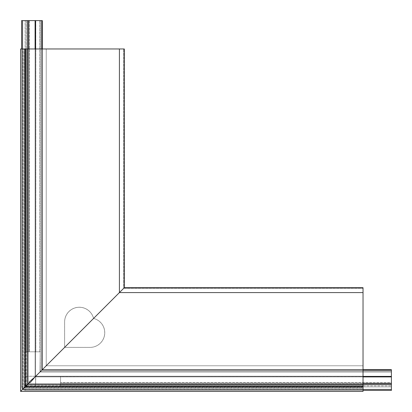 <?xml version="1.0" encoding="UTF-8"?>
<svg xmlns="http://www.w3.org/2000/svg" width="412" height="412" viewBox="0 0 412 412"><rect width="100%" height="100%" fill="white"/><g stroke="black" fill="none" stroke-linecap="round" stroke-linejoin="round"><path stroke-width="0.31" stroke-dasharray="2.06 1.54" d="M64.607 347.393L93.57 318.43A14.693 14.693 0 0 1 90.063 347.393L64.607 347.393L93.57 318.43L64.607 347.393L90.063 347.393A14.693 14.693 0 0 0 93.57 318.43A14.693 14.693 0 0 0 64.607 321.937L64.607 347.393L93.57 318.43A14.693 14.693 0 0 0 64.607 321.937L64.607 347.393M119.413 48.971L119.413 292.587L119.413 48.971L46.232 48.971L46.232 365.768L46.232 48.971L26.08 48.971L119.413 48.971L25.492 48.971L124.306 48.971L123.718 48.971L124.306 48.971L123.718 48.971L124.306 48.971L123.718 48.971L124.306 48.971L123.718 48.971L124.306 48.971L124.306 287.694L124.306 48.971L124.306 287.694L124.306 48.971L124.306 287.694L124.306 48.971L124.306 287.694L124.306 48.971L124.306 287.694L124.012 287.988L124.306 287.694L124.012 287.988L124.306 287.694L124.012 287.988L124.306 287.694L124.012 287.988L124.306 287.694L363.029 287.694L124.306 287.694L363.029 287.694L363.029 288.282L363.029 287.694L363.029 288.282L363.029 287.694L124.306 287.694L363.029 287.694L124.306 287.694L363.029 287.694L124.306 287.694L363.029 287.694L363.029 292.587L119.413 292.587L363.029 292.587L363.029 386.507L25.492 386.507L119.413 292.587L363.029 292.587L119.413 292.587L25.492 386.507L363.029 386.507L25.492 386.507L20.6 391.4L363.029 391.4L363.029 386.507L25.492 386.507L119.413 292.587L25.492 386.507L25.492 48.971L25.492 386.507L46.232 365.768L363.029 365.768L46.232 365.768L363.029 365.768L46.232 365.768L363.029 365.768L46.232 365.768L64.627 347.373L46.232 365.768L363.029 365.768L363.029 385.92L363.029 292.587L363.029 386.507L363.029 292.587L363.029 365.768L46.232 365.768L25.467 386.533L42.318 369.682L363.029 369.682L42.318 369.682L363.029 369.682L363.029 384.7L363.029 369.682L42.318 369.682L363.029 369.682L42.318 369.682L363.029 369.682L42.318 369.682L46.232 365.768L25.492 386.507L25.492 48.971L25.492 386.507L93.555 318.445A14.678 14.678 0 0 1 90.063 347.373L64.627 347.373L46.232 365.768L46.232 48.971L46.232 365.768L46.232 48.971L46.232 365.768L46.232 48.971L46.232 365.768L64.627 347.373L90.063 347.373A14.678 14.678 0 0 0 93.555 318.445L119.413 292.587L119.413 48.971L119.413 292.587L119.413 48.971L25.492 48.971L25.492 386.507L93.555 318.445A14.678 14.678 0 0 0 64.627 321.937L64.627 347.373L64.627 321.937A14.678 14.678 0 0 1 93.555 318.445L119.413 292.587L363.029 292.587M363.029 386.507L363.029 385.92L363.029 386.507L25.492 386.507L20.6 391.4L23.881 388.119L20.6 391.4L363.029 391.4L363.029 389.613L363.029 391.4L363.029 389.613L363.029 391.4L20.6 391.4L363.029 391.4L20.6 391.4L22.387 389.613L20.6 391.4L20.6 48.971L20.6 391.4L20.6 48.971L25.492 48.971M363.029 386.533L363.029 369.682L363.029 387.12L363.029 386.533L25.467 386.533L24.293 387.707L42.318 369.682L23.881 388.119L26.883 385.117L24.293 387.707L25.467 386.533L363.029 386.533M363.029 387.707L363.029 385.117L363.029 389.201L363.029 387.707L363.029 388.119L363.029 387.707L24.293 387.707L22.799 389.201L24.293 387.707L23.881 388.119L24.293 387.707L363.029 387.707M363.029 386.95L25.05 386.95L363.029 386.95M363.029 386.863L25.137 386.863L363.029 386.863M363.029 385.117L363.029 384.7L363.029 385.117L26.883 385.117L27.3 384.7L26.883 385.117L363.029 385.117M363.029 389.201L363.029 389.613L363.029 389.201L363.029 389.613L363.029 389.201L22.799 389.201L22.387 389.613L22.799 389.201L22.387 389.613L22.799 389.201L363.029 389.201M363.029 369.682L363.029 365.768L363.029 369.682L363.029 365.768L363.029 369.682L42.318 369.682L42.318 48.971L42.318 369.682L42.318 48.971L27.3 48.971L42.318 48.971L42.318 369.682L42.318 48.971L42.318 369.682L42.318 48.971L42.318 369.682L46.232 365.768L42.318 369.682L46.232 365.768L42.318 369.682L391.4 369.682L391.4 371.763L391.4 369.682L42.318 369.682L40.237 371.763L42.318 369.682L41.73 370.27L42.318 369.682L42.318 48.971L25.467 48.971L46.232 48.971L42.318 48.971L46.232 48.971L42.318 48.971L42.318 369.682L42.07 20.6L42.318 369.682L391.4 369.682L42.318 369.682L391.4 369.682L391.4 376.244L391.4 369.682L42.318 369.682L40.046 371.954L40.237 351.791L40.046 371.954L42.318 369.682L41.73 370.27L42.318 369.682L42.318 20.6L42.318 369.682L391.4 369.682L391.4 376.403L391.4 370.27L41.73 370.27L41.73 20.6L42.318 20.6L35.597 20.6L35.597 351.791L28.938 351.791L28.938 20.6L26.08 20.6L28.938 20.6L28.938 351.791L27.058 351.791L27.058 20.6L25.101 20.6L40.237 20.6L35.612 20.6L35.612 351.791L35.597 20.6L42.318 20.6L42.318 369.682L42.318 20.6M20.6 391.4L20.6 48.971L20.6 391.4M24.293 48.971L26.883 48.971L22.799 48.971L24.293 48.971L23.881 48.971L24.293 48.971L24.293 387.707L24.293 48.971M25.05 48.971L25.467 48.971L24.88 48.971L25.05 386.95L25.05 48.971M25.137 48.971L25.137 386.863L25.137 48.971M26.883 48.971L27.3 48.971L26.883 48.971L26.883 385.117L26.883 48.971M22.799 48.971L22.387 48.971L22.799 48.971L22.387 48.971L22.799 48.971L22.799 389.201L22.799 48.971M27.058 351.791L26.08 351.791L27.058 351.791L27.058 20.6L27.058 351.791L35.612 351.791L28.938 351.791L28.938 20.6L27.058 20.6L27.058 351.791L25.101 351.791L25.101 20.6L25.101 351.791L27.058 351.791M21.578 48.971L21.578 386.507L21.578 20.6L35.597 20.6L29.37 20.6L35.561 20.6L35.561 351.791L35.561 20.6L35.597 351.791L40.237 351.791L35.617 351.791L35.617 20.6L35.612 351.791L40.237 351.791L40.046 371.954L391.4 371.954L40.046 371.954L40.237 351.791L29.37 351.791L29.37 20.6L28.938 20.6L28.938 351.791L29.37 351.791L29.37 20.6L41.73 20.6L41.73 370.27L391.4 370.27L391.4 376.913L391.4 376.403L35.597 376.403L30.534 382.63L35.612 376.388L28.938 383.062L30.534 382.63L28.938 383.062L35.597 376.403L28.16 383.84L35.597 376.403L30.534 382.63L35.756 376.244L29.37 381.43L28.938 383.062L27.058 384.942L28.938 383.042L29.37 381.43L35.597 376.403L27.908 384.092L35.597 376.403L35.597 48.971M363.029 390.422L25.492 390.422L391.4 390.422L391.4 376.403L35.597 376.403L35.597 20.6L28.16 20.6L35.597 20.6L35.612 386.899L35.756 376.244L29.37 381.43L35.617 376.3L35.612 386.899L35.612 376.388L60.569 376.388L60.569 386.899L27.058 386.899L60.569 386.899L60.569 385.92L60.569 386.899L391.4 386.899L391.4 384.942L60.569 384.942L391.4 384.942L60.569 384.942L60.569 383.062L391.4 383.062L391.4 382.63L391.4 383.062L60.569 383.062L60.569 385.92L60.569 383.062L60.569 384.942L391.4 384.942L391.4 386.899L35.612 386.899L60.569 386.899L60.569 376.383L391.4 376.439L391.4 383.062L60.569 383.062L60.569 376.439L391.4 376.244L25.101 376.238L25.101 386.899L35.612 386.899L25.101 386.899L25.101 20.6L25.101 351.791L26.08 351.791L25.101 351.791L25.101 384.942L25.101 351.791L25.101 376.238L60.569 376.388L60.569 383.062L391.4 383.062L391.4 386.899L60.569 386.899L391.4 386.899L391.4 376.388L35.756 376.244L391.4 376.388L60.569 376.388L60.569 382.63L60.569 376.383L35.617 376.383L28.938 383.062L30.534 382.63L28.938 383.062L35.597 376.403L363.029 376.403M27.058 385.92L27.058 384.942L28.938 383.042L27.058 384.942L26.08 384.942L27.058 384.942L27.058 385.92L26.08 386.77L27.058 385.92L27.058 384.942L26.08 384.942L25.23 385.92L26.08 384.942L27.058 384.942L27.058 385.92L26.08 386.77A0.875 0.783 90 0 1 25.395 386.605A0.875 0.783 0 0 1 25.23 385.92A0.875 0.783 0 0 0 25.395 386.605A0.875 0.783 90 0 0 26.08 386.77L27.058 385.92L26.08 385.92L363.029 385.92L26.08 385.92L26.08 48.971L26.08 385.92L26.08 384.942L25.23 385.92L26.08 384.942L26.08 385.92L27.058 385.92L26.08 385.92L26.08 386.77A0.875 0.783 90 0 1 25.395 386.605L25.101 386.899L25.395 386.605A0.875 0.783 0 0 1 25.23 385.92A0.875 0.783 0 0 0 25.395 386.605A0.875 0.783 90 0 0 26.08 386.77L26.08 385.92L25.23 385.92L26.08 385.92L26.08 384.942L26.08 385.92L27.058 385.92L27.058 386.899L27.058 385.92L27.058 386.899L25.101 386.899L27.058 386.899L27.058 385.92M391.4 389.443L25.492 389.443A2.936 2.936 0 0 1 22.557 386.507L22.557 20.6L21.578 20.6L27.908 20.6L22.557 20.6L22.557 386.507A2.936 2.936 0 0 0 25.492 389.443L25.492 390.422L25.492 389.443L391.4 389.443L391.4 390.422L391.4 384.092L391.4 389.443L25.492 389.443A2.936 2.936 0 0 1 22.557 386.507A2.936 2.936 0 0 0 25.492 389.443L25.492 390.422L391.4 390.422L25.492 390.422A3.914 3.914 0 0 1 21.578 386.507L21.578 20.6L21.578 386.507L22.557 386.507L22.557 48.971M22.557 20.6L22.557 386.507L21.578 386.507A3.914 3.914 0 0 0 25.492 390.422A3.914 3.914 0 0 1 21.578 386.507L22.557 386.507L21.578 386.507A3.914 3.914 0 0 0 25.492 390.422A3.914 3.914 0 0 1 21.578 386.507A3.914 3.914 0 0 0 25.492 390.422L25.492 389.443L363.029 389.443M25.101 384.942L26.08 384.942L25.101 384.942L25.101 386.899L25.101 384.942L26.08 384.942L25.101 384.942M25.101 351.791L40.237 351.791L40.237 371.763L40.237 20.6L42.07 20.6L40.237 20.6L40.237 371.763L391.4 371.763L391.4 376.244L391.4 371.763L40.237 371.763L40.237 20.6L40.237 351.791L25.101 351.791M25.101 20.6L26.08 20.6L25.101 20.6M29.37 381.43L28.938 383.042L29.37 381.43L29.37 382.63L29.37 381.43L29.37 382.63L30.534 382.63L29.37 382.63L29.37 381.43M391.4 382.63L391.4 376.238L391.4 382.63L60.569 382.63L391.4 382.63M391.4 376.913L391.4 383.84L391.4 376.913L35.087 376.913L391.4 376.913L35.087 376.913L35.087 20.6M391.4 384.942L391.4 383.062L391.4 384.942M391.4 383.84L28.16 383.84L28.16 20.6L28.16 383.84L391.4 384.092L27.908 384.092L363.029 383.84M35.756 376.244L391.4 376.244L35.762 376.238M40.046 371.954L391.4 371.954L40.046 371.954M60.569 386.899L60.569 376.383L60.569 386.899M25.101 386.899L25.395 386.605L25.101 386.899M363.029 384.7L27.3 384.7L363.029 384.7M124.012 287.988L363.029 287.988L124.012 287.988L363.029 287.988L124.012 287.988L363.029 287.988L124.012 287.988L363.029 287.988L124.012 287.988L124.012 48.971L124.012 287.988M22.387 389.613L363.029 389.613L22.387 389.613L363.029 389.613L22.387 389.613L22.387 48.971L22.387 389.613M23.881 388.119L363.029 388.119L23.881 388.119L363.029 388.119L23.881 388.119L23.881 48.971L23.881 388.119M27.3 48.971L27.3 384.7L27.3 48.971M25.467 48.971L25.467 386.533L25.467 48.971M26.08 20.6L26.08 351.791L26.08 20.6M29.37 20.6L29.37 351.791L29.37 20.6M35.813 20.6L35.813 351.791L35.813 20.6M39.897 351.791L39.897 20.6L39.897 351.791M60.569 385.92L391.4 385.92L60.569 385.92M363.029 384.092L27.908 384.092L27.908 20.6L27.908 384.092L391.4 384.092L27.908 384.092L27.908 20.6M27.908 48.971L27.908 384.092L391.4 384.092M363.029 370.27L41.73 370.27L41.73 20.6M41.73 48.971L41.73 370.27L391.4 370.27M363.029 376.913L35.087 376.913L35.087 48.971M35.762 351.791L35.762 20.6L35.762 351.791M42.07 369.93L391.4 369.93L42.07 369.93L42.07 20.6L42.07 369.93L391.4 369.93L42.07 369.93L42.07 20.6L42.07 369.93M28.16 20.6L28.16 48.971M30.534 382.63L29.37 382.63L30.534 382.63M26.08 386.77L26.08 385.92L26.08 386.77M35.597 20.6L35.597 376.403L391.4 376.403M391.4 371.763L40.237 371.763L391.4 371.763M26.08 385.92L25.23 385.92L26.08 385.92M123.718 288.282L363.029 288.282L123.718 288.282L363.029 288.282L123.718 288.282L123.718 48.971L123.718 288.282M363.029 387.12L24.88 387.12L363.029 387.12M25.312 386.688L363.029 386.688L25.312 386.688L25.312 48.971L25.312 386.688M24.88 48.971L24.88 387.12L24.88 48.971"/><path stroke-width="0.62" d="M363.029 292.587L119.413 292.587L119.413 48.971L124.306 48.971L124.306 287.694L119.413 292.587L124.306 287.694L363.029 287.694L363.029 391.4L20.6 391.4L25.492 386.507L20.6 391.4L22.799 389.201L20.6 391.4L20.6 48.971L25.492 48.971L25.492 386.507L363.029 386.507M119.413 292.587L25.492 386.507L119.413 292.587M119.413 48.971L25.492 48.971M363.029 369.682L391.4 369.682L391.4 390.422L363.029 390.422M42.318 20.6L42.318 48.971L42.318 20.6L21.578 20.6L21.578 48.971M363.029 389.443L391.4 389.443M391.4 384.092L363.029 384.092M27.908 20.6L27.908 48.971M22.557 48.971L22.557 20.6M391.4 370.27L363.029 370.27M41.73 20.6L41.73 48.971M35.597 48.971L35.597 20.6M363.029 376.403L391.4 376.403M391.4 376.913L363.029 376.913M363.029 383.84L391.4 383.84M35.087 20.6L35.087 48.971M28.16 48.971L28.16 20.6"/></g></svg>
